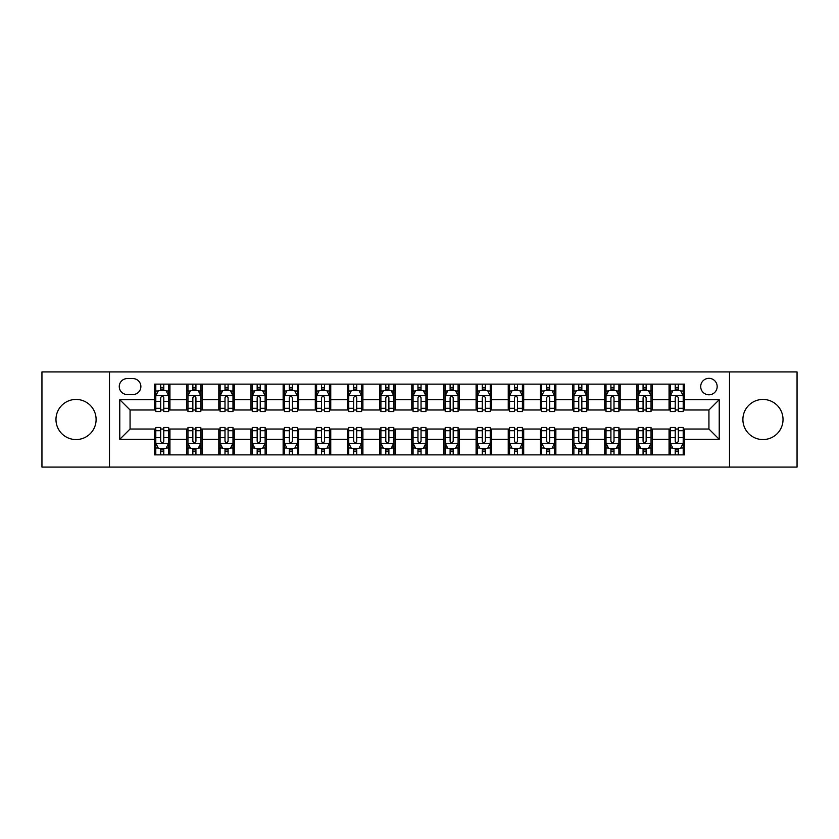 <?xml version="1.0" encoding="UTF-8"?>
<svg xmlns="http://www.w3.org/2000/svg" width="839" height="839" viewBox="0 0 839 839"><rect width="100%" height="100%" fill="white"/><g stroke="black" fill="none" stroke-linecap="round" stroke-linejoin="round"><path stroke-width="1.26" d="M762.966 399.437A20.063 20.063 0 0 0 742.893 419.5A20.063 20.063 0 0 0 762.966 439.563A20.063 20.063 0 0 0 783.028 419.5A20.063 20.063 0 0 0 762.966 399.437M76.034 399.437A20.063 20.063 0 0 0 55.972 419.5A20.063 20.063 0 0 0 76.034 439.563A20.063 20.063 0 0 0 96.107 419.5A20.063 20.063 0 0 0 76.034 399.437M708.934 378.337A8.233 8.233 0 0 0 700.701 386.569A8.233 8.233 0 0 0 708.934 394.802A8.233 8.233 0 0 0 717.167 386.569A8.233 8.233 0 0 0 708.934 378.337M729.511 467.092L797.05 467.092L797.05 371.908L729.511 371.908L729.511 467.092L109.49 467.092L109.49 371.908L41.95 371.908L41.95 467.092L109.49 467.092M127.234 394.54L132.898 394.54A7.971 7.971 0 0 0 140.868 386.569A7.971 7.971 0 0 0 132.898 378.588L127.234 378.588A7.971 7.971 0 0 0 119.264 386.569A7.971 7.971 0 0 0 127.234 394.54M729.511 371.908L109.49 371.908M154.512 439.311L119.778 439.311L119.778 399.689L154.512 399.689L154.512 409.977L130.066 409.977L130.066 429.023L154.512 429.023L154.512 454.874L684.488 454.874L684.488 429.023L708.934 429.023L708.934 409.977L684.488 409.977L684.488 399.689L719.222 399.689L719.222 439.311L684.488 439.311M684.488 399.689L684.488 384.126L154.512 384.126L154.512 399.689M669.061 384.126L669.061 409.977L670.34 409.977M675.227 409.977L678.321 409.977M683.208 409.977L684.488 409.977M669.061 409.977L651.043 409.977M636.895 384.126L636.895 409.977L638.185 409.977M643.073 409.977L646.156 409.977M636.895 409.977L618.888 409.977M604.741 384.126L604.741 409.977L606.02 409.977M610.907 409.977L614.001 409.977M604.741 409.977L586.723 409.977M572.576 384.126L572.576 409.977L573.866 409.977M578.753 409.977L581.836 409.977M572.576 409.977L554.569 409.977M540.421 384.126L540.421 409.977L541.7 409.977M546.598 409.977L549.681 409.977M540.421 409.977L522.414 409.977M508.256 384.126L508.256 409.977L509.546 409.977M514.433 409.977L517.527 409.977M508.256 409.977L490.249 409.977M476.101 384.126L476.101 409.977L477.391 409.977M482.278 409.977L485.362 409.977M476.101 409.977L458.094 409.977M443.936 384.126L443.936 409.977L445.226 409.977M450.113 409.977L453.207 409.977M443.936 409.977L425.929 409.977M411.781 384.126L411.781 409.977L413.071 409.977M417.958 409.977L421.042 409.977M411.781 409.977L393.774 409.977M379.627 384.126L379.627 409.977L380.906 409.977M385.793 409.977L388.887 409.977M379.627 409.977L361.609 409.977M347.461 384.126L347.461 409.977L348.751 409.977M353.639 409.977L356.722 409.977M347.461 409.977L329.454 409.977M315.307 384.126L315.307 409.977L316.586 409.977M321.473 409.977L324.567 409.977M315.307 409.977L297.3 409.977M283.142 384.126L283.142 409.977L284.431 409.977M289.319 409.977L292.402 409.977M283.142 409.977L265.134 409.977M250.987 384.126L250.987 409.977L252.277 409.977M257.164 409.977L260.247 409.977M250.987 409.977L232.98 409.977M218.822 384.126L218.822 409.977L220.112 409.977M224.999 409.977L228.093 409.977M218.822 409.977L200.815 409.977M186.667 384.126L186.667 409.977L187.957 409.977M192.844 409.977L195.927 409.977M186.667 409.977L168.66 409.977M154.512 409.977L155.792 409.977M160.679 409.977L163.773 409.977M154.512 429.023L155.792 429.023M160.679 429.023L163.773 429.023M168.66 429.023L169.939 429.023L169.939 454.874M187.957 429.023L169.939 429.023M192.844 429.023L195.927 429.023M200.815 429.023L202.105 429.023L202.105 454.874M220.112 429.023L202.105 429.023M224.999 429.023L228.093 429.023M232.98 429.023L234.259 429.023L234.259 454.874M252.277 429.023L234.259 429.023M257.164 429.023L260.247 429.023M265.134 429.023L266.424 429.023L266.424 454.874M284.431 429.023L266.424 429.023M289.319 429.023L292.402 429.023M297.3 429.023L298.579 429.023L298.579 454.874M316.586 429.023L298.579 429.023M321.473 429.023L324.567 429.023M329.454 429.023L330.744 429.023L330.744 454.874M348.751 429.023L330.744 429.023M353.639 429.023L356.722 429.023M361.609 429.023L362.899 429.023L362.899 454.874M380.906 429.023L362.899 429.023M385.793 429.023L388.887 429.023M393.774 429.023L395.064 429.023L395.064 454.874M413.071 429.023L395.064 429.023M417.958 429.023L421.042 429.023M425.929 429.023L427.219 429.023L427.219 454.874M445.226 429.023L427.219 429.023M450.113 429.023L453.207 429.023M458.094 429.023L459.373 429.023L459.373 454.874M477.391 429.023L459.373 429.023M482.278 429.023L485.362 429.023M490.249 429.023L491.539 429.023L491.539 454.874M509.546 429.023L491.539 429.023M514.433 429.023L517.527 429.023M522.414 429.023L523.693 429.023L523.693 454.874M541.7 429.023L523.693 429.023M546.598 429.023L549.681 429.023M554.569 429.023L555.858 429.023L555.858 454.874M573.866 429.023L555.858 429.023M578.753 429.023L581.836 429.023M586.723 429.023L588.013 429.023L588.013 454.874M606.02 429.023L588.013 429.023M610.907 429.023L614.001 429.023M618.888 429.023L620.178 429.023L620.178 454.874M638.185 429.023L620.178 429.023M643.073 429.023L646.156 429.023M651.043 429.023L652.333 429.023L652.333 454.874M670.34 429.023L652.333 429.023M675.227 429.023L678.321 429.023M683.208 429.023L684.488 429.023M169.939 384.126L169.939 409.977M154.512 390.555L155.792 390.555M160.679 390.555L163.773 390.555M168.66 390.555L169.939 390.555M154.512 448.446L155.792 448.446M160.679 448.446L163.773 448.446M168.66 448.446L169.939 448.446M186.667 429.023L186.667 454.874M202.105 384.126L202.105 409.977M186.667 390.555L187.957 390.555M192.844 390.555L195.927 390.555M200.815 390.555L202.105 390.555M186.667 448.446L187.957 448.446M192.844 448.446L195.927 448.446M200.815 448.446L202.105 448.446M218.822 429.023L218.822 454.874M218.822 448.446L220.112 448.446M224.999 448.446L228.093 448.446M232.98 448.446L234.259 448.446M234.259 384.126L234.259 409.977M218.822 390.555L220.112 390.555M224.999 390.555L228.093 390.555M232.98 390.555L234.259 390.555M250.987 429.023L250.987 454.874M250.987 448.446L252.277 448.446M257.164 448.446L260.247 448.446M265.134 448.446L266.424 448.446M266.424 384.126L266.424 409.977M250.987 390.555L252.277 390.555M257.164 390.555L260.247 390.555M265.134 390.555L266.424 390.555M283.142 429.023L283.142 454.874M283.142 448.446L284.431 448.446M289.319 448.446L292.402 448.446M297.3 448.446L298.579 448.446M298.579 384.126L298.579 409.977M283.142 390.555L284.431 390.555M289.319 390.555L292.402 390.555M297.3 390.555L298.579 390.555M315.307 429.023L315.307 454.874M315.307 448.446L316.586 448.446M321.473 448.446L324.567 448.446M329.454 448.446L330.744 448.446M330.744 384.126L330.744 409.977M315.307 390.555L316.586 390.555M321.473 390.555L324.567 390.555M329.454 390.555L330.744 390.555M347.461 429.023L347.461 454.874M347.461 448.446L348.751 448.446M353.639 448.446L356.722 448.446M361.609 448.446L362.899 448.446M362.899 384.126L362.899 409.977M347.461 390.555L348.751 390.555M353.639 390.555L356.722 390.555M361.609 390.555L362.899 390.555M379.627 429.023L379.627 454.874M379.627 448.446L380.906 448.446M385.793 448.446L388.887 448.446M393.774 448.446L395.064 448.446M395.064 384.126L395.064 409.977M379.627 390.555L380.906 390.555M385.793 390.555L388.887 390.555M393.774 390.555L395.064 390.555M411.781 429.023L411.781 454.874M411.781 448.446L413.071 448.446M417.958 448.446L421.042 448.446M425.929 448.446L427.219 448.446M427.219 384.126L427.219 409.977M411.781 390.555L413.071 390.555M417.958 390.555L421.042 390.555M425.929 390.555L427.219 390.555M443.936 429.023L443.936 454.874M443.936 448.446L445.226 448.446M450.113 448.446L453.207 448.446M458.094 448.446L459.373 448.446M459.373 384.126L459.373 409.977M443.936 390.555L445.226 390.555M450.113 390.555L453.207 390.555M458.094 390.555L459.373 390.555M476.101 429.023L476.101 454.874M476.101 448.446L477.391 448.446M482.278 448.446L485.362 448.446M490.249 448.446L491.539 448.446M491.539 384.126L491.539 409.977M476.101 390.555L477.391 390.555M482.278 390.555L485.362 390.555M490.249 390.555L491.539 390.555M508.256 429.023L508.256 454.874M508.256 448.446L509.546 448.446M514.433 448.446L517.527 448.446M522.414 448.446L523.693 448.446M523.693 384.126L523.693 409.977M508.256 390.555L509.546 390.555M514.433 390.555L517.527 390.555M522.414 390.555L523.693 390.555M540.421 429.023L540.421 454.874M540.421 448.446L541.7 448.446M546.598 448.446L549.681 448.446M554.569 448.446L555.858 448.446M555.858 384.126L555.858 409.977M540.421 390.555L541.7 390.555M546.598 390.555L549.681 390.555M554.569 390.555L555.858 390.555M572.576 429.023L572.576 454.874M572.576 448.446L573.866 448.446M578.753 448.446L581.836 448.446M586.723 448.446L588.013 448.446M588.013 384.126L588.013 409.977M572.576 390.555L573.866 390.555M578.753 390.555L581.836 390.555M586.723 390.555L588.013 390.555M604.741 429.023L604.741 454.874M604.741 448.446L606.02 448.446M610.907 448.446L614.001 448.446M618.888 448.446L620.178 448.446M620.178 384.126L620.178 409.977M604.741 390.555L606.02 390.555M610.907 390.555L614.001 390.555M618.888 390.555L620.178 390.555M636.895 429.023L636.895 454.874M636.895 448.446L638.185 448.446M643.073 448.446L646.156 448.446M651.043 448.446L652.333 448.446M652.333 384.126L652.333 409.977M636.895 390.555L638.185 390.555M643.073 390.555L646.156 390.555M651.043 390.555L652.333 390.555M669.061 429.023L669.061 454.874M669.061 448.446L670.34 448.446M675.227 448.446L678.321 448.446M683.208 448.446L684.488 448.446M669.061 390.555L670.34 390.555M675.227 390.555L678.321 390.555M683.208 390.555L684.488 390.555M130.066 409.977L119.778 399.689M130.066 429.023L119.778 439.311M719.222 399.689L708.934 409.977M719.222 439.311L708.934 429.023M163.773 387.471L160.679 387.471M168.66 408.299L163.773 408.299L163.773 411.529L168.66 411.529L168.66 395.83L166.08 390.68L158.372 390.68L155.792 395.83L155.792 411.529L160.679 411.529L160.679 408.299L155.792 408.299M155.792 395.83L155.792 384.126M168.66 395.83L168.66 384.126M160.679 390.68L160.679 384.126M163.773 384.126L163.773 390.68M163.773 408.299L163.773 397.759C162.745 395.777 161.717 395.777 160.679 397.759L160.679 408.299M160.679 451.529L163.773 451.529M155.792 430.701L160.679 430.701L160.679 427.471L155.792 427.471L155.792 443.17L158.372 448.32L166.08 448.32L168.66 443.17L168.66 427.471L163.773 427.471L163.773 430.701L168.66 430.701M168.66 443.17L168.66 454.874M155.792 443.17L155.792 454.874M163.773 448.32L163.773 454.874M160.679 454.874L160.679 448.32M160.679 430.701L160.679 441.241C161.707 443.223 162.735 443.223 163.773 441.241L163.773 430.701M195.927 387.471L192.844 387.471M200.815 408.299L195.927 408.299L195.927 411.529L200.815 411.529L200.815 395.83L198.245 390.68L190.526 390.68L187.957 395.83L187.957 411.529L192.844 411.529L192.844 408.299L187.957 408.299M187.957 395.83L187.957 384.126M200.815 395.83L200.815 384.126M192.844 390.68L192.844 384.126M195.927 384.126L195.927 390.68M195.927 408.299L195.927 397.759C194.9 395.777 193.872 395.777 192.844 397.759L192.844 408.299M228.093 387.471L224.999 387.471M232.98 408.299L228.093 408.299L228.093 411.529L232.98 411.529L232.98 395.83L230.4 390.68L222.681 390.68L220.112 395.83L220.112 411.529L224.999 411.529L224.999 408.299L220.112 408.299M220.112 395.83L220.112 384.126M232.98 395.83L232.98 384.126M224.999 390.68L224.999 384.126M228.093 384.126L228.093 390.68M228.093 408.299L228.093 397.759C227.065 395.777 226.027 395.777 224.999 397.759L224.999 408.299M260.247 387.471L257.164 387.471M265.134 408.299L260.247 408.299L260.247 411.529L265.134 411.529L265.134 395.83L262.565 390.68L254.846 390.68L252.277 395.83L252.277 411.529L257.164 411.529L257.164 408.299L252.277 408.299M252.277 395.83L252.277 384.126M265.134 395.83L265.134 384.126M257.164 390.68L257.164 384.126M260.247 384.126L260.247 390.68M260.247 408.299L260.247 397.759C259.22 395.777 258.192 395.777 257.164 397.759L257.164 408.299M192.844 451.529L195.927 451.529M187.957 430.701L192.844 430.701L192.844 427.471L187.957 427.471L187.957 443.17L190.526 448.32L198.245 448.32L200.815 443.17L200.815 427.471L195.927 427.471L195.927 430.701L200.815 430.701M200.815 443.17L200.815 454.874M187.957 443.17L187.957 454.874M195.927 448.32L195.927 454.874M192.844 454.874L192.844 448.32M192.844 430.701L192.844 441.241C193.872 443.223 194.9 443.223 195.927 441.241L195.927 430.701M224.999 451.529L228.093 451.529M220.112 430.701L224.999 430.701L224.999 427.471L220.112 427.471L220.112 443.17L222.681 448.32L230.4 448.32L232.98 443.17L232.98 427.471L228.093 427.471L228.093 430.701L232.98 430.701M232.98 443.17L232.98 454.874M220.112 443.17L220.112 454.874M228.093 448.32L228.093 454.874M224.999 454.874L224.999 448.32M224.999 430.701L224.999 441.241C226.027 443.223 227.054 443.223 228.093 441.241L228.093 430.701M257.164 451.529L260.247 451.529M252.277 430.701L257.164 430.701L257.164 427.471L252.277 427.471L252.277 443.17L254.846 448.32L262.565 448.32L265.134 443.17L265.134 427.471L260.247 427.471L260.247 430.701L265.134 430.701M265.134 443.17L265.134 454.874M252.277 443.17L252.277 454.874M260.247 448.32L260.247 454.874M257.164 454.874L257.164 448.32M257.164 430.701L257.164 441.241C258.192 443.223 259.22 443.223 260.247 441.241L260.247 430.701M292.402 387.471L289.319 387.471M297.3 408.299L292.402 408.299L292.402 411.529L297.3 411.529L297.3 395.83L294.72 390.68L287.001 390.68L284.431 395.83L284.431 411.529L289.319 411.529L289.319 408.299L284.431 408.299M284.431 395.83L284.431 384.126M297.3 395.83L297.3 384.126M289.319 390.68L289.319 384.126M292.402 384.126L292.402 390.68M292.402 408.299L292.402 397.759C291.374 395.777 290.346 395.777 289.319 397.759L289.319 408.299M289.319 451.529L292.402 451.529M284.431 430.701L289.319 430.701L289.319 427.471L284.431 427.471L284.431 443.17L287.001 448.32L294.72 448.32L297.3 443.17L297.3 427.471L292.402 427.471L292.402 430.701L297.3 430.701M297.3 443.17L297.3 454.874M284.431 443.17L284.431 454.874M292.402 448.32L292.402 454.874M289.319 454.874L289.319 448.32M289.319 430.701L289.319 441.241C290.346 443.223 291.374 443.223 292.402 441.241L292.402 430.701M324.567 387.471L321.473 387.471M329.454 408.299L324.567 408.299L324.567 411.529L329.454 411.529L329.454 395.83L326.885 390.68L319.166 390.68L316.586 395.83L316.586 411.529L321.473 411.529L321.473 408.299L316.586 408.299M316.586 395.83L316.586 384.126M329.454 395.83L329.454 384.126M321.473 390.68L321.473 384.126M324.567 384.126L324.567 390.68M324.567 408.299L324.567 397.759C323.539 395.777 322.512 395.777 321.473 397.759L321.473 408.299M356.722 387.471L353.639 387.471M361.609 408.299L356.722 408.299L356.722 411.529L361.609 411.529L361.609 395.83L359.04 390.68L351.321 390.68L348.751 395.83L348.751 411.529L353.639 411.529L353.639 408.299L348.751 408.299M348.751 395.83L348.751 384.126M361.609 395.83L361.609 384.126M353.639 390.68L353.639 384.126M356.722 384.126L356.722 390.68M356.722 408.299L356.722 397.759C355.694 395.777 354.666 395.777 353.639 397.759L353.639 408.299M388.887 387.471L385.793 387.471M393.774 408.299L388.887 408.299L388.887 411.529L393.774 411.529L393.774 395.83L391.205 390.68L383.486 390.68L380.906 395.83L380.906 411.529L385.793 411.529L385.793 408.299L380.906 408.299M380.906 395.83L380.906 384.126M393.774 395.83L393.774 384.126M385.793 390.68L385.793 384.126M388.887 384.126L388.887 390.68M388.887 408.299L388.887 397.759C387.859 395.777 386.831 395.777 385.793 397.759L385.793 408.299M421.042 387.471L417.958 387.471M425.929 408.299L421.042 408.299L421.042 411.529L425.929 411.529L425.929 395.83L423.359 390.68L415.641 390.68L413.071 395.83L413.071 411.529L417.958 411.529L417.958 408.299L413.071 408.299M413.071 395.83L413.071 384.126M425.929 395.83L425.929 384.126M417.958 390.68L417.958 384.126M421.042 384.126L421.042 390.68M421.042 408.299L421.042 397.759C420.014 395.777 418.986 395.777 417.958 397.759L417.958 408.299M453.207 387.471L450.113 387.471M458.094 408.299L453.207 408.299L453.207 411.529L458.094 411.529L458.094 395.83L455.514 390.68L447.795 390.68L445.226 395.83L445.226 411.529L450.113 411.529L450.113 408.299L445.226 408.299M445.226 395.83L445.226 384.126M458.094 395.83L458.094 384.126M450.113 390.68L450.113 384.126M453.207 384.126L453.207 390.68M453.207 408.299L453.207 397.759C452.179 395.777 451.151 395.777 450.113 397.759L450.113 408.299M321.473 451.529L324.567 451.529M316.586 430.701L321.473 430.701L321.473 427.471L316.586 427.471L316.586 443.17L319.166 448.32L326.885 448.32L329.454 443.17L329.454 427.471L324.567 427.471L324.567 430.701L329.454 430.701M329.454 443.17L329.454 454.874M316.586 443.17L316.586 454.874M324.567 448.32L324.567 454.874M321.473 454.874L321.473 448.32M321.473 430.701L321.473 441.241C322.501 443.223 323.539 443.223 324.567 441.241L324.567 430.701M353.639 451.529L356.722 451.529M348.751 430.701L353.639 430.701L353.639 427.471L348.751 427.471L348.751 443.17L351.321 448.32L359.04 448.32L361.609 443.17L361.609 427.471L356.722 427.471L356.722 430.701L361.609 430.701M361.609 443.17L361.609 454.874M348.751 443.17L348.751 454.874M356.722 448.32L356.722 454.874M353.639 454.874L353.639 448.32M353.639 430.701L353.639 441.241C354.666 443.223 355.694 443.223 356.722 441.241L356.722 430.701M385.793 451.529L388.887 451.529M380.906 430.701L385.793 430.701L385.793 427.471L380.906 427.471L380.906 443.17L383.486 448.32L391.205 448.32L393.774 443.17L393.774 427.471L388.887 427.471L388.887 430.701L393.774 430.701M393.774 443.17L393.774 454.874M380.906 443.17L380.906 454.874M388.887 448.32L388.887 454.874M385.793 454.874L385.793 448.32M385.793 430.701L385.793 441.241C386.821 443.223 387.849 443.223 388.887 441.241L388.887 430.701M417.958 451.529L421.042 451.529M413.071 430.701L417.958 430.701L417.958 427.471L413.071 427.471L413.071 443.17L415.641 448.32L423.359 448.32L425.929 443.17L425.929 427.471L421.042 427.471L421.042 430.701L425.929 430.701M425.929 443.17L425.929 454.874M413.071 443.17L413.071 454.874M421.042 448.32L421.042 454.874M417.958 454.874L417.958 448.32M417.958 430.701L417.958 441.241C418.986 443.223 420.014 443.223 421.042 441.241L421.042 430.701M450.113 451.529L453.207 451.529M445.226 430.701L450.113 430.701L450.113 427.471L445.226 427.471L445.226 443.17L447.795 448.32L455.514 448.32L458.094 443.17L458.094 427.471L453.207 427.471L453.207 430.701L458.094 430.701M458.094 443.17L458.094 454.874M445.226 443.17L445.226 454.874M453.207 448.32L453.207 454.874M450.113 454.874L450.113 448.32M450.113 430.701L450.113 441.241C451.141 443.223 452.169 443.223 453.207 441.241L453.207 430.701M485.362 387.471L482.278 387.471M490.249 408.299L485.362 408.299L485.362 411.529L490.249 411.529L490.249 395.83L487.679 390.68L479.96 390.68L477.391 395.83L477.391 411.529L482.278 411.529L482.278 408.299L477.391 408.299M477.391 395.83L477.391 384.126M490.249 395.83L490.249 384.126M482.278 390.68L482.278 384.126M485.362 384.126L485.362 390.68M485.362 408.299L485.362 397.759C484.334 395.777 483.306 395.777 482.278 397.759L482.278 408.299M482.278 451.529L485.362 451.529M477.391 430.701L482.278 430.701L482.278 427.471L477.391 427.471L477.391 443.17L479.96 448.32L487.679 448.32L490.249 443.17L490.249 427.471L485.362 427.471L485.362 430.701L490.249 430.701M490.249 443.17L490.249 454.874M477.391 443.17L477.391 454.874M485.362 448.32L485.362 454.874M482.278 454.874L482.278 448.32M482.278 430.701L482.278 441.241C483.306 443.223 484.334 443.223 485.362 441.241L485.362 430.701M517.527 387.471L514.433 387.471M522.414 408.299L517.527 408.299L517.527 411.529L522.414 411.529L522.414 395.83L519.834 390.68L512.115 390.68L509.546 395.83L509.546 411.529L514.433 411.529L514.433 408.299L509.546 408.299M509.546 395.83L509.546 384.126M522.414 395.83L522.414 384.126M514.433 390.68L514.433 384.126M517.527 384.126L517.527 390.68M517.527 408.299L517.527 397.759C516.499 395.777 515.461 395.777 514.433 397.759L514.433 408.299M514.433 451.529L517.527 451.529M509.546 430.701L514.433 430.701L514.433 427.471L509.546 427.471L509.546 443.17L512.115 448.32L519.834 448.32L522.414 443.17L522.414 427.471L517.527 427.471L517.527 430.701L522.414 430.701M522.414 443.17L522.414 454.874M509.546 443.17L509.546 454.874M517.527 448.32L517.527 454.874M514.433 454.874L514.433 448.32M514.433 430.701L514.433 441.241C515.461 443.223 516.488 443.223 517.527 441.241L517.527 430.701M549.681 387.471L546.598 387.471M554.569 408.299L549.681 408.299L549.681 411.529L554.569 411.529L554.569 395.83L551.999 390.68L544.28 390.68L541.7 395.83L541.7 411.529L546.598 411.529L546.598 408.299L541.7 408.299M541.7 395.83L541.7 384.126M554.569 395.83L554.569 384.126M546.598 390.68L546.598 384.126M549.681 384.126L549.681 390.68M549.681 408.299L549.681 397.759C548.654 395.777 547.626 395.777 546.598 397.759L546.598 408.299M546.598 451.529L549.681 451.529M541.7 430.701L546.598 430.701L546.598 427.471L541.7 427.471L541.7 443.17L544.28 448.32L551.999 448.32L554.569 443.17L554.569 427.471L549.681 427.471L549.681 430.701L554.569 430.701M554.569 443.17L554.569 454.874M541.7 443.17L541.7 454.874M549.681 448.32L549.681 454.874M546.598 454.874L546.598 448.32M546.598 430.701L546.598 441.241C547.626 443.223 548.654 443.223 549.681 441.241L549.681 430.701M581.836 387.471L578.753 387.471M586.723 408.299L581.836 408.299L581.836 411.529L586.723 411.529L586.723 395.83L584.154 390.68L576.435 390.68L573.866 395.83L573.866 411.529L578.753 411.529L578.753 408.299L573.866 408.299M573.866 395.83L573.866 384.126M586.723 395.83L586.723 384.126M578.753 390.68L578.753 384.126M581.836 384.126L581.836 390.68M581.836 408.299L581.836 397.759C580.808 395.777 579.78 395.777 578.753 397.759L578.753 408.299M578.753 451.529L581.836 451.529M573.866 430.701L578.753 430.701L578.753 427.471L573.866 427.471L573.866 443.17L576.435 448.32L584.154 448.32L586.723 443.17L586.723 427.471L581.836 427.471L581.836 430.701L586.723 430.701M586.723 443.17L586.723 454.874M573.866 443.17L573.866 454.874M581.836 448.32L581.836 454.874M578.753 454.874L578.753 448.32M578.753 430.701L578.753 441.241C579.78 443.223 580.808 443.223 581.836 441.241L581.836 430.701M614.001 387.471L610.907 387.471M618.888 408.299L614.001 408.299L614.001 411.529L618.888 411.529L618.888 395.83L616.319 390.68L608.6 390.68L606.02 395.83L606.02 411.529L610.907 411.529L610.907 408.299L606.02 408.299M606.02 395.83L606.02 384.126M618.888 395.83L618.888 384.126M610.907 390.68L610.907 384.126M614.001 384.126L614.001 390.68M614.001 408.299L614.001 397.759C612.973 395.777 611.946 395.777 610.907 397.759L610.907 408.299M610.907 451.529L614.001 451.529M606.02 430.701L610.907 430.701L610.907 427.471L606.02 427.471L606.02 443.17L608.6 448.32L616.319 448.32L618.888 443.17L618.888 427.471L614.001 427.471L614.001 430.701L618.888 430.701M618.888 443.17L618.888 454.874M606.02 443.17L606.02 454.874M614.001 448.32L614.001 454.874M610.907 454.874L610.907 448.32M610.907 430.701L610.907 441.241C611.935 443.223 612.973 443.223 614.001 441.241L614.001 430.701M646.156 387.471L643.073 387.471M651.043 408.299L646.156 408.299L646.156 411.529L651.043 411.529L651.043 395.83L648.474 390.68L640.755 390.68L638.185 395.83L638.185 411.529L643.073 411.529L643.073 408.299L638.185 408.299M638.185 395.83L638.185 384.126M651.043 395.83L651.043 384.126M643.073 390.68L643.073 384.126M646.156 384.126L646.156 390.68M646.156 408.299L646.156 397.759C645.128 395.777 644.1 395.777 643.073 397.759L643.073 408.299M643.073 451.529L646.156 451.529M638.185 430.701L643.073 430.701L643.073 427.471L638.185 427.471L638.185 443.17L640.755 448.32L648.474 448.32L651.043 443.17L651.043 427.471L646.156 427.471L646.156 430.701L651.043 430.701M651.043 443.17L651.043 454.874M638.185 443.17L638.185 454.874M646.156 448.32L646.156 454.874M643.073 454.874L643.073 448.32M643.073 430.701L643.073 441.241C644.1 443.223 645.128 443.223 646.156 441.241L646.156 430.701M675.227 451.529L678.321 451.529M670.34 430.701L675.227 430.701L675.227 427.471L670.34 427.471L670.34 443.17L672.92 448.32L680.628 448.32L683.208 443.17L683.208 427.471L678.321 427.471L678.321 430.701L683.208 430.701M683.208 443.17L683.208 454.874M670.34 443.17L670.34 454.874M678.321 448.32L678.321 454.874M675.227 454.874L675.227 448.32M675.227 430.701L675.227 441.241C676.255 443.223 677.283 443.223 678.321 441.241L678.321 430.701M678.321 387.471L675.227 387.471M683.208 408.299L678.321 408.299L678.321 411.529L683.208 411.529L683.208 395.83L680.628 390.68L672.92 390.68L670.34 395.83L670.34 411.529L675.227 411.529L675.227 408.299L670.34 408.299M670.34 395.83L670.34 384.126M683.208 395.83L683.208 384.126M675.227 390.68L675.227 384.126M678.321 384.126L678.321 390.68M678.321 408.299L678.321 397.759C677.293 395.777 676.265 395.777 675.227 397.759L675.227 408.299M186.667 439.311L169.939 439.311M186.667 399.689L169.939 399.689M218.822 399.689L202.105 399.689M218.822 439.311L202.105 439.311M250.987 399.689L234.259 399.689M250.987 439.311L234.259 439.311M283.142 399.689L266.424 399.689M283.142 439.311L266.424 439.311M315.307 399.689L298.579 399.689M315.307 439.311L298.579 439.311M347.461 399.689L330.744 399.689M347.461 439.311L330.744 439.311M379.627 399.689L362.899 399.689M379.627 439.311L362.899 439.311M411.781 399.689L395.064 399.689M411.781 439.311L395.064 439.311M443.936 399.689L427.219 399.689M443.936 439.311L427.219 439.311M476.101 399.689L459.373 399.689M476.101 439.311L459.373 439.311M508.256 399.689L491.539 399.689M508.256 439.311L491.539 439.311M540.421 399.689L523.693 399.689M540.421 439.311L523.693 439.311M572.576 399.689L555.858 399.689M572.576 439.311L555.858 439.311M604.741 399.689L588.013 399.689M604.741 439.311L588.013 439.311M636.895 399.689L620.178 399.689M636.895 439.311L620.178 439.311M669.061 399.689L652.333 399.689M669.061 439.311L652.333 439.311M168.597 395.704L155.855 395.704M155.792 390.995L158.214 390.995M166.237 390.995L168.66 390.995M160.679 401.399L155.792 401.399M168.66 401.399L163.773 401.399M163.773 389.107L160.679 389.107M155.855 443.296L168.597 443.296M168.66 448.005L166.237 448.005M158.214 448.005L155.792 448.005M163.773 437.601L168.66 437.601M155.792 437.601L160.679 437.601M160.679 449.893L163.773 449.893M200.752 395.704L188.02 395.704M187.957 390.995L190.369 390.995M198.403 390.995L200.815 390.995M192.844 401.399L187.957 401.399M200.815 401.399L195.927 401.399M195.927 389.107L192.844 389.107M232.917 395.704L220.175 395.704M220.112 390.995L222.534 390.995M230.557 390.995L232.98 390.995M224.999 401.399L220.112 401.399M232.98 401.399L228.093 401.399M228.093 389.107L224.999 389.107M265.072 395.704L252.34 395.704M252.277 390.995L254.689 390.995M262.712 390.995L265.134 390.995M257.164 401.399L252.277 401.399M265.134 401.399L260.247 401.399M260.247 389.107L257.164 389.107M188.02 443.296L200.752 443.296M200.815 448.005L198.403 448.005M190.369 448.005L187.957 448.005M195.927 437.601L200.815 437.601M187.957 437.601L192.844 437.601M192.844 449.893L195.927 449.893M220.175 443.296L232.917 443.296M232.98 448.005L230.557 448.005M222.534 448.005L220.112 448.005M228.093 437.601L232.98 437.601M220.112 437.601L224.999 437.601M224.999 449.893L228.093 449.893M252.34 443.296L265.072 443.296M265.134 448.005L262.712 448.005M254.689 448.005L252.277 448.005M260.247 437.601L265.134 437.601M252.277 437.601L257.164 437.601M257.164 449.893L260.247 449.893M297.226 395.704L284.494 395.704M284.431 390.995L286.854 390.995M294.877 390.995L297.3 390.995M289.319 401.399L284.431 401.399M297.3 401.399L292.402 401.399M292.402 389.107L289.319 389.107M284.494 443.296L297.226 443.296M297.3 448.005L294.877 448.005M286.854 448.005L284.431 448.005M292.402 437.601L297.3 437.601M284.431 437.601L289.319 437.601M289.319 449.893L292.402 449.893M329.391 395.704L316.66 395.704M316.586 390.995L319.009 390.995M327.032 390.995L329.454 390.995M321.473 401.399L316.586 401.399M329.454 401.399L324.567 401.399M324.567 389.107L321.473 389.107M361.546 395.704L348.814 395.704M348.751 390.995L351.163 390.995M359.197 390.995L361.609 390.995M353.639 401.399L348.751 401.399M361.609 401.399L356.722 401.399M356.722 389.107L353.639 389.107M393.711 395.704L380.969 395.704M380.906 390.995L383.329 390.995M391.352 390.995L393.774 390.995M385.793 401.399L380.906 401.399M393.774 401.399L388.887 401.399M388.887 389.107L385.793 389.107M425.866 395.704L413.134 395.704M413.071 390.995L415.483 390.995M423.517 390.995L425.929 390.995M417.958 401.399L413.071 401.399M425.929 401.399L421.042 401.399M421.042 389.107L417.958 389.107M458.031 395.704L445.289 395.704M445.226 390.995L447.648 390.995M455.671 390.995L458.094 390.995M450.113 401.399L445.226 401.399M458.094 401.399L453.207 401.399M453.207 389.107L450.113 389.107M316.66 443.296L329.391 443.296M329.454 448.005L327.032 448.005M319.009 448.005L316.586 448.005M324.567 437.601L329.454 437.601M316.586 437.601L321.473 437.601M321.473 449.893L324.567 449.893M348.814 443.296L361.546 443.296M361.609 448.005L359.197 448.005M351.163 448.005L348.751 448.005M356.722 437.601L361.609 437.601M348.751 437.601L353.639 437.601M353.639 449.893L356.722 449.893M380.969 443.296L393.711 443.296M393.774 448.005L391.352 448.005M383.329 448.005L380.906 448.005M388.887 437.601L393.774 437.601M380.906 437.601L385.793 437.601M385.793 449.893L388.887 449.893M413.134 443.296L425.866 443.296M425.929 448.005L423.517 448.005M415.483 448.005L413.071 448.005M421.042 437.601L425.929 437.601M413.071 437.601L417.958 437.601M417.958 449.893L421.042 449.893M445.289 443.296L458.031 443.296M458.094 448.005L455.671 448.005M447.648 448.005L445.226 448.005M453.207 437.601L458.094 437.601M445.226 437.601L450.113 437.601M450.113 449.893L453.207 449.893M490.186 395.704L477.454 395.704M477.391 390.995L479.803 390.995M487.837 390.995L490.249 390.995M482.278 401.399L477.391 401.399M490.249 401.399L485.362 401.399M485.362 389.107L482.278 389.107M477.454 443.296L490.186 443.296M490.249 448.005L487.837 448.005M479.803 448.005L477.391 448.005M485.362 437.601L490.249 437.601M477.391 437.601L482.278 437.601M482.278 449.893L485.362 449.893M522.34 395.704L509.609 395.704M509.546 390.995L511.968 390.995M519.991 390.995L522.414 390.995M514.433 401.399L509.546 401.399M522.414 401.399L517.527 401.399M517.527 389.107L514.433 389.107M509.609 443.296L522.34 443.296M522.414 448.005L519.991 448.005M511.968 448.005L509.546 448.005M517.527 437.601L522.414 437.601M509.546 437.601L514.433 437.601M514.433 449.893L517.527 449.893M554.506 395.704L541.774 395.704M541.7 390.995L544.123 390.995M552.146 390.995L554.569 390.995M546.598 401.399L541.7 401.399M554.569 401.399L549.681 401.399M549.681 389.107L546.598 389.107M541.774 443.296L554.506 443.296M554.569 448.005L552.146 448.005M544.123 448.005L541.7 448.005M549.681 437.601L554.569 437.601M541.7 437.601L546.598 437.601M546.598 449.893L549.681 449.893M586.66 395.704L573.928 395.704M573.866 390.995L576.288 390.995M584.311 390.995L586.723 390.995M578.753 401.399L573.866 401.399M586.723 401.399L581.836 401.399M581.836 389.107L578.753 389.107M573.928 443.296L586.66 443.296M586.723 448.005L584.311 448.005M576.288 448.005L573.866 448.005M581.836 437.601L586.723 437.601M573.866 437.601L578.753 437.601M578.753 449.893L581.836 449.893M618.825 395.704L606.083 395.704M606.02 390.995L608.443 390.995M616.466 390.995L618.888 390.995M610.907 401.399L606.02 401.399M618.888 401.399L614.001 401.399M614.001 389.107L610.907 389.107M606.083 443.296L618.825 443.296M618.888 448.005L616.466 448.005M608.443 448.005L606.02 448.005M614.001 437.601L618.888 437.601M606.02 437.601L610.907 437.601M610.907 449.893L614.001 449.893M650.98 395.704L638.248 395.704M638.185 390.995L640.597 390.995M648.631 390.995L651.043 390.995M643.073 401.399L638.185 401.399M651.043 401.399L646.156 401.399M646.156 389.107L643.073 389.107M638.248 443.296L650.98 443.296M651.043 448.005L648.631 448.005M640.597 448.005L638.185 448.005M646.156 437.601L651.043 437.601M638.185 437.601L643.073 437.601M643.073 449.893L646.156 449.893M670.403 443.296L683.145 443.296M683.208 448.005L680.786 448.005M672.763 448.005L670.34 448.005M678.321 437.601L683.208 437.601M670.34 437.601L675.227 437.601M675.227 449.893L678.321 449.893M683.145 395.704L670.403 395.704M670.34 390.995L672.763 390.995M680.786 390.995L683.208 390.995M675.227 401.399L670.34 401.399M683.208 401.399L678.321 401.399M678.321 389.107L675.227 389.107"/></g></svg>
